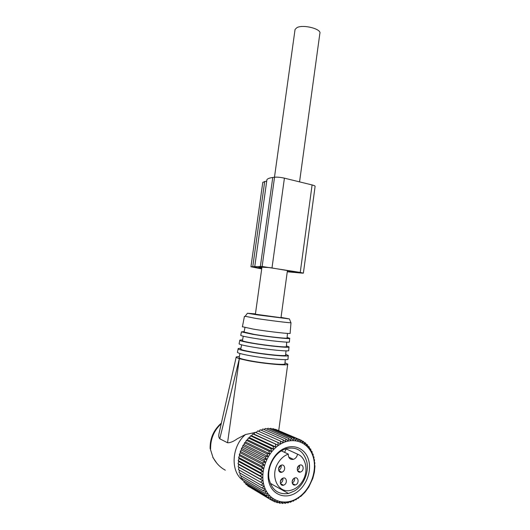 <?xml version="1.0" encoding="UTF-8"?>
<svg xmlns="http://www.w3.org/2000/svg" width="530" height="530" viewBox="0 0 530 530"><rect width="100%" height="100%" fill="white"/><g stroke="black" fill="none" stroke-linecap="round" stroke-linejoin="round"><path stroke-width="0.79" d="M255.394 314.21L280.986 317.709L287.439 270.525M294.978 30.038L295.071 29.382L296.999 27.6C303.432 24.168 322.094 29.123 319.835 33.582L299.556 181.869M280.218 466.002L278.541 468.865M278.614 468.394L280.463 466.108M280.423 465.572L280.476 466.002L280.138 465.791M293.633 478.636L292.189 481.214M292.341 480.63L293.441 478.822M298.794 465.711L297.27 468.467M297.396 467.91L298.801 466.036M281.933 478.775L280.304 481.604M280.41 481.094L282.159 478.875M271.651 483.804L270.512 484.009M297.86 471.243L298.231 471.011M297.343 470.176L297.701 469.984C299.304 468.785 299.92 467.202 299.543 465.234M288.724 457.125L293.415 459.358C295.614 458.536 296.992 456.8 297.549 454.164C306.035 457.337 308.679 470.905 302.789 480.677C299.755 485.772 295.78 488.971 290.864 490.283C278.224 494.039 269.631 476.139 278.051 462.988C280.728 458.609 284.14 455.641 288.287 454.097L281.344 450.844M301.219 471.72C304.439 469.918 303.339 463.922 299.987 465.062L299.218 465.406C296.005 467.182 297.065 473.184 300.397 472.084L301.219 471.72M284.371 484.824C287.657 482.976 286.591 476.96 283.172 478.067L282.318 478.444C279.038 480.259 280.065 486.275 283.464 485.222L284.371 484.824M280.37 483.241L280.933 482.962C282.563 481.75 283.206 480.153 282.848 478.173M280.893 484.341L281.364 484.075M296.144 484.592C299.344 482.77 298.33 476.834 294.991 477.894L294.13 478.272C290.93 480.061 291.904 485.997 295.23 484.983L296.144 484.592M292.209 482.982L292.646 482.75C294.229 481.565 294.859 480.001 294.534 478.053M292.699 484.069L293.077 483.844M282.656 471.885C286.008 470.037 284.822 463.909 281.344 465.128L280.595 465.466C277.25 467.288 278.389 473.416 281.854 472.243L282.656 471.885M278.681 470.388L279.224 470.117C280.913 468.871 281.536 467.235 281.105 465.214M279.25 471.468L279.767 471.163M293.415 459.358C290.049 459.828 288.34 458.079 288.287 454.097M285.697 448.751L286.193 448.943L284.577 452.362M297.549 454.164L286.193 448.943M239.54 455.694L263.317 468.281L261.482 466.055L239.321 454.389L239.54 455.694L238.626 457.476L260.767 469.315L263.317 468.281M240.315 452.792L264.125 465.201L262.463 462.842L240.269 451.355L240.315 452.792L239.321 454.389M264.125 465.201L261.482 466.055M238.917 467.334L262.661 480.611L260.627 482.201L238.5 469.693L238.917 467.334L238.129 466.725L238.692 464.485L238.03 463.677L238.725 461.57L238.195 460.583L239.01 458.635L262.761 471.395L260.767 469.315M262.761 471.395L260.316 472.601L238.195 460.583M238.725 461.57L262.469 474.509L260.316 472.601M262.469 474.509L260.144 475.86L238.03 463.677M238.692 464.485L262.436 477.59L260.144 475.86M262.436 477.59L260.25 479.074L238.129 466.725M262.661 480.611L260.25 479.074M242.568 447.201L266.457 459.252L263.695 459.709L265.179 462.18L241.329 449.95L241.455 448.393L242.568 447.201L242.873 445.551L244.012 444.564L244.509 442.841L245.655 442.08L246.344 440.304L247.477 439.761L248.351 437.959L249.458 437.634L250.518 435.826L251.578 435.72L252.823 433.924L253.817 434.037L255.235 432.275L280.549 443.663L280.542 441.112L283.04 442.398L283.186 439.926L285.571 441.404L285.875 439.045L288.135 440.708L288.565 438.469L290.692 440.311L291.242 438.211L293.223 440.211L293.878 438.264L295.7 440.403L296.449 438.628L298.105 440.894L298.933 439.304L300.411 441.669L301.298 440.264L302.603 442.722L303.531 441.517L304.664 444.041L305.611 443.04L306.559 445.617L307.519 444.822L308.288 447.426L309.235 446.843L309.831 449.453L310.752 449.089L311.17 451.686L312.051 451.527L312.302 454.091L313.117 454.137L313.21 456.655L313.952 456.906L313.886 459.358L314.542 459.801L314.33 462.16L314.886 462.796L314.542 465.048L314.979 465.857L314.403 472.104L312.846 478.305L308.785 487.043L305.055 492.184L300.669 496.544L299.794 496.643L298.271 498.379L297.462 498.266L295.767 499.956L295.038 499.638L293.176 501.261L292.547 500.737L290.533 502.274L290.009 501.565L287.85 502.996L287.452 502.102L285.16 503.401L284.901 502.341L282.49 503.5L282.377 502.274L279.86 503.281L279.906 501.91L277.296 502.738L277.515 501.248L274.831 501.89L275.229 500.287L272.486 500.731L273.069 499.041L270.287 499.273L271.055 497.518L268.253 497.531L269.214 495.729L266.404 495.524L267.557 493.695L264.768 493.258L266.113 491.436L263.357 490.773L264.887 488.971L262.191 488.084L263.894 486.328L261.277 485.215L263.152 483.532L260.627 482.201M297.747 497.981C284.981 506.369 269.068 501.294 264.311 486.527C259.356 471.879 267.206 451.686 280.522 444.08C293.772 436.25 308.791 442.391 313.078 456.588C317.556 470.68 310.593 489.806 297.747 497.981M280.549 443.663L255.235 432.275M253.817 434.037L278.131 445.213L277.959 442.59M278.131 445.213L252.823 433.924M251.578 435.72L275.812 447.015L275.461 444.345M275.812 447.015L273.082 446.366L250.518 435.826M249.458 437.634L273.613 449.062L273.082 446.366M273.613 449.062L270.837 448.638L248.351 437.959M247.477 439.761L271.559 451.328L270.837 448.638M271.559 451.328L268.756 451.136L246.344 440.304M245.655 442.08L269.671 453.806L268.756 451.136M269.671 453.806L266.862 453.826L244.509 442.841M244.012 444.564L267.961 456.449L266.862 453.826M267.961 456.449L265.166 456.694L242.873 445.551M266.457 459.252L265.166 456.694M265.179 462.18L262.463 462.842M241.329 449.95L240.269 451.355M249.888 487.196L272.486 500.731M247.629 485.348L247.835 485.983L270.287 499.273M245.615 483.287L245.867 484.307L268.253 497.531M243.846 481.008L244.085 482.386L266.404 495.524M242.336 478.544L242.508 480.22L264.768 493.258M241.077 475.9L241.143 477.848L263.357 490.773M240.09 473.111L240.01 475.284L262.191 488.084M239.381 470.19L239.129 472.561L261.277 485.215M239.01 458.635L238.626 457.476M274.831 501.89L272.791 500.684M277.296 502.738L275.56 501.718M279.86 503.281L278.369 502.407M282.49 503.5L281.205 502.751M285.16 503.401L284.047 502.758M287.85 502.996L286.876 502.433M290.533 502.274L289.678 501.784M293.176 501.261L292.427 500.83M296.071 492.741C306.419 486.222 312.071 470.786 308.447 459.437C304.969 447.996 292.838 443.146 282.245 449.473C271.599 455.628 265.371 471.753 269.306 483.459C273.082 495.265 285.789 499.426 296.071 492.741M263.695 459.709L241.455 448.393M258.66 431.314L260.296 429.797L283.186 439.926M261.316 430.247L262.887 428.982L285.875 439.045M264.026 429.479L265.497 428.459L288.565 438.469M266.776 429.015L268.087 428.233L291.242 438.211M269.538 428.856L270.644 428.306L293.878 438.264M272.301 429.015L273.135 428.677L296.449 438.628M275.043 429.492L275.534 429.333L298.933 439.304M277.773 430.281L301.298 440.264M256.149 432.599L257.732 430.897L280.542 441.112M313.952 456.906L313.203 456.568M313.117 454.137L312.269 453.766M312.051 451.527L311.077 451.096M310.752 449.089L309.639 448.599M309.235 446.843L307.956 446.293M307.519 444.822L306.035 444.186M305.611 443.04L303.889 442.305M303.531 441.517L301.504 440.655M294.746 490.84C303.697 485.202 309.03 472.336 306.863 461.994C303.624 450.785 296.641 446.353 285.922 448.678L281.854 450.533C273.056 455.674 267.272 468.149 268.968 478.643C271.698 489.932 278.21 494.881 288.505 493.49L294.746 490.84M243.853 481.048L243.508 480.809M242.488 480.041C230.093 470.938 231.776 445.988 245.509 434.527L255.062 432.487M256.48 432.242L255.566 432.394M219.645 430.804L218.936 433.951C218.506 436.005 218.791 437.614 219.784 438.787L227.555 442.769C230.192 442.875 233.485 441.523 237.433 438.701L245.509 434.527M221.374 423.092C213.722 429.837 209.973 438.25 210.125 448.353L212.921 457.224L210.125 448.367M225.31 470.176L222.918 468.772C218.718 465.89 215.385 462.034 212.921 457.224M227.555 442.769L239.341 358.704L248.305 360.718C265.219 363.971 290.036 366.011 287.744 364.064L285.001 362.845M239.341 358.704L219.784 438.787M239.335 356.597C236.87 356.637 235.804 356.895 236.128 357.372L239.202 358.664M239.176 357.432L239.109 357.757C239.805 358.485 243.383 359.473 249.855 360.705C264.781 363.58 286.717 365.402 284.928 363.706L285.266 359.632M237.5 352.099L237.44 352.423C238.208 353.172 242.15 354.212 249.272 355.537C265.775 358.638 289.996 360.758 287.982 359.015L288.26 355.656M285.703 354.398L288.28 355.458C290.281 357.087 266.259 354.915 249.882 351.893C242.813 350.595 238.891 349.595 238.122 348.892C237.818 348.508 238.758 348.309 240.938 348.303M240.812 348.959L240.759 349.224C241.461 349.853 244.979 350.754 251.319 351.913C265.954 354.61 287.412 356.558 285.644 355.1L285.995 350.873M239.143 343.632L239.09 343.897C239.865 344.54 243.747 345.481 250.743 346.733C266.948 349.641 290.685 351.907 288.698 350.423L288.976 347.031M286.405 345.931L288.989 346.865C290.97 348.25 267.431 345.931 251.352 343.095C244.41 341.876 240.547 340.969 239.772 340.379C239.467 340.048 240.395 339.909 242.554 339.955M242.448 340.492L242.409 340.71C243.111 341.247 246.569 342.055 252.784 343.149C267.12 345.673 288.101 347.74 286.359 346.507L286.723 342.135M240.779 335.179L240.739 335.391C241.514 335.921 245.337 336.775 252.214 337.948C268.12 340.677 291.368 343.076 289.406 341.837L289.691 338.418M287.114 337.477L289.705 338.292C291.652 339.432 268.597 336.981 252.817 334.324L241.422 331.873L244.171 331.621M244.085 332.045L254.241 334.404C268.286 336.762 288.79 338.942 287.075 337.935L287.452 333.41M242.415 326.738L253.671 329.19C269.286 331.747 292.056 334.271 290.122 333.271L290.996 322.724M290.884 322.604L290.937 322.737C290.208 323.055 269.485 320.504 255.486 318.351L245.151 316.271M281.032 317.384L289.4 318.927L257.07 314.846L247.43 313.256L255.433 313.886M303.392 273.089L315.098 186.414C315.264 185.984 314.264 185.493 312.097 184.944L284.411 178.16C280.476 177.292 277.19 176.974 274.553 177.212L272.764 177.477C269.459 177.974 267.511 178.709 266.915 179.683L266.782 180.644M266.703 181.22L264.709 181.498L262.774 182.512M287.267 271.791L302.239 273.135L303.385 273.135L300.245 272.42L262.118 266.497L250.942 266.756L261.701 268.895M261.807 268.14L254.91 267.325L261.727 268.723M261.84 267.941L259.296 267.524L258.832 267.027L269.849 267.61L299.304 272.572L287.293 271.585M259.375 266.915L259.296 267.524M210.595 448.91C210.45 438.946 214.001 430.526 221.248 423.649M264.709 181.498L252.757 266.742M272.764 177.477L260.363 266.391M274.553 177.212L262.118 266.497M284.411 178.16L272.022 267.743M312.097 184.944L300.245 272.42M297.038 272.115L296.992 272.447M255.387 314.25L261.986 266.895M274.474 177.225L295.071 29.382M297.515 470.653L300.397 472.084M280.483 483.599L283.464 485.222M292.368 483.473L295.23 484.983M278.773 470.653L281.854 472.243M271.227 483.89L288.505 493.49M278.72 430.651L287.704 364.368M218.936 433.951L236.128 357.372M216.896 463.286L212.788 457.337M239.938 353.477L239.109 357.757M238.122 348.892L237.44 352.423M241.607 344.838L240.759 349.224M239.772 340.379L239.09 343.897M243.277 336.219L242.409 340.71M241.422 331.873L240.739 335.391M244.946 327.619L244.052 332.217M244.423 316.377L242.382 326.897M247.43 313.256L244.946 316.536M289.4 318.927L290.937 322.737M266.915 179.683L254.771 266.444M262.814 182.201L250.942 266.756"/></g></svg>
